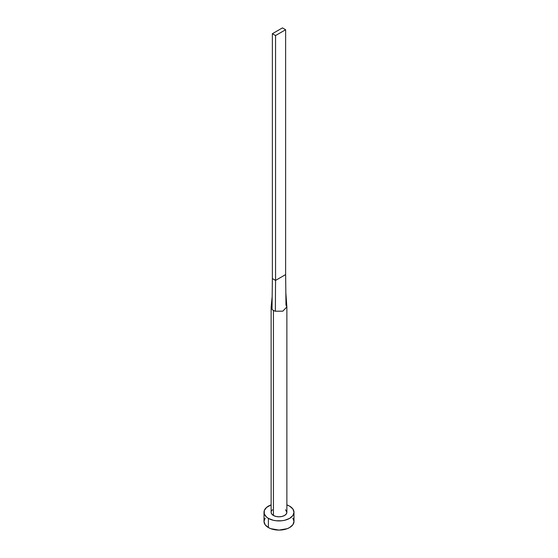 <?xml version="1.0" encoding="UTF-8"?>
<svg xmlns="http://www.w3.org/2000/svg" width="558" height="558" viewBox="0 0 558 558"><rect width="100%" height="100%" fill="white"/><g stroke="black" fill="none" stroke-linecap="round" stroke-linejoin="round"><path stroke-width="0.84" d="M273.434 515.473A7.875 4.548 0 0 0 282.013 516.457A7.875 4.548 0 0 0 286.875 512.258L286.275 514.002L284.566 515.473L282.013 516.457L279 516.806L275.987 516.457L273.434 515.473L271.725 514.002L271.125 512.258A7.875 4.548 0 0 0 273.434 515.473L273.434 310.408L273.434 515.473M275.366 311.224A7.875 4.548 180 0 1 273.434 310.408A7.875 4.548 180 0 1 272.018 309.285A7.875 4.548 180 0 1 271.125 307.193A7.875 4.548 180 0 1 271.146 306.865A7.875 4.548 0 0 0 272.018 309.285L272.374 278.575L272.018 309.285A7.875 4.548 0 0 0 273.434 310.408A7.875 4.548 0 0 0 275.366 311.224L275.554 280.409L272.374 278.575L272.374 33.717L272.374 278.575L275.554 280.409L275.366 311.224L282.801 311.176L286.861 306.928L285.842 292.81L285.626 274.592L285.982 305.093L286.854 306.879L282.836 311.162L275.366 311.224M265.148 518.131L264.004 521.444A14.996 8.656 0 0 0 268.398 527.561L268.398 518.382L273.26 520.258L276.077 520.754L281.923 520.754L284.74 520.258L289.602 518.382L292.852 515.571L293.996 512.258L292.852 508.945L289.602 506.141L286.875 504.892A14.996 8.656 180 0 1 289.602 506.141A14.996 8.656 180 0 1 293.996 512.258A14.996 8.656 180 0 1 284.74 520.258A14.996 8.656 180 0 1 268.398 518.382L268.398 527.561A14.996 8.656 0 0 0 284.74 529.444A14.996 8.656 0 0 0 293.996 521.444L292.852 518.131M268.398 518.382A14.996 8.656 180 0 1 264.004 512.258A14.996 8.656 180 0 1 271.125 504.892L266.536 507.452L264.297 510.57L264.297 513.953L266.536 517.071L268.398 518.382M271.279 511.372L272.457 509.733M285.543 509.733L286.875 512.258L286.875 307.193M264.004 512.258L264.004 521.444L265.148 524.757L268.398 527.561L270.672 528.642L279 530.1L287.328 528.642L289.602 527.561L292.852 524.757L293.996 521.444L293.996 512.258M285.626 274.592L275.554 280.409L275.554 35.552L285.626 29.734L285.626 274.592L275.554 280.409L275.554 35.552L285.626 29.734L282.446 27.9L272.374 33.717L275.554 35.552L272.374 33.717L282.446 27.9L285.626 29.734L285.626 274.592M271.125 512.258L271.125 307.193M272.164 296.626L271.146 306.865"/></g></svg>
